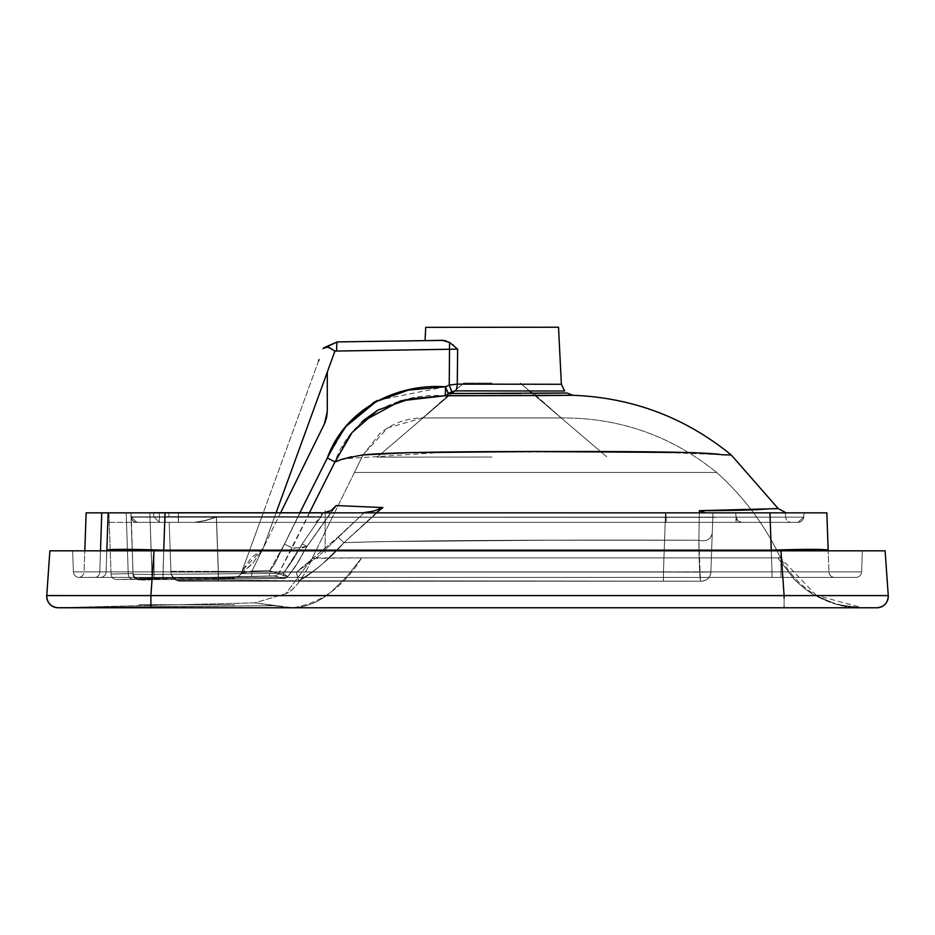 <?xml version="1.0" encoding="UTF-8"?>
<svg xmlns="http://www.w3.org/2000/svg" width="935" height="935" viewBox="0 0 935 935"><rect width="100%" height="100%" fill="white"/><g stroke="black" fill="none" stroke-linecap="round" stroke-linejoin="round"><path stroke-width="0.7" stroke-dasharray="4.67 3.51" d="M491.985 383.081L463.725 383.105L491.985 383.081M492.067 457.051L377.191 457.157L492.067 457.051M309.555 512.485L278.478 573.798L287.653 576.708L296.033 565.394L307.042 546.356L303.127 547.793L292.164 547.852C292.047 548.529 297.003 548.05 307.031 546.367L336.144 505.554L382.894 507.565L343.986 542.686C416.356 539.916 596.098 539.951 698.866 540.231L548.132 540.231L379.762 541.61L343.998 542.674C330.873 557.926 315.714 570.63 298.51 580.799L296.372 572.185L298.674 580.869L203.725 580.062L183.272 580.308L180.385 580.471L180.432 581.196L701.402 581.196L180.432 581.196L308.047 581.196L218.241 580.051L218.264 571.378L170.918 571.32L169.212 522.349L170.953 572.033L218.381 572.033L216.452 516.856L178.48 516.856L178.34 512.859L665.521 512.859L663.453 572.033L218.381 572.033L216.452 516.856L205.326 520.491L194.468 522.349L169.212 522.349L194.959 522.349L169.212 522.349L170.953 572.033L169.212 522.349L194.468 522.349L136.744 522.349L194.959 522.349L205.548 520.62L216.371 517.149L218.264 571.378L296.372 572.185L337.979 537.158L344.01 542.674L322.797 563.618C312.103 572.769 304.015 578.496 298.51 580.799L700.467 581.196L698.866 540.231L548.132 540.231L379.762 541.61L343.998 542.674L337.979 537.158L364.054 512.824L318.438 556.185L296.372 572.185L218.264 571.378L216.371 517.149L131.052 516.856L130.912 512.859L133.062 574.254L130.923 512.859L108.144 512.859L106.076 571.904L162.994 571.904L165.051 512.859L769.949 512.859L771.246 550.166C805.783 549.079 824.752 549.079 828.165 550.166C824.752 549.079 805.783 549.079 771.246 550.166L769.949 512.859L769.949 517.149L803.703 517.149L804.077 512.859L735.728 512.859L769.949 512.859L769.961 522.349L798.022 522.349L803.703 517.149L798.034 522.349A5.692 5.692 0 0 0 803.703 517.149L736.102 517.149L737.984 520.9L741.782 522.349A5.692 5.692 0 0 1 736.102 517.149L785.669 517.149A5.692 5.575 -90 0 0 791.22 522.349A5.692 5.575 90 0 1 785.669 517.149L803.703 517.149A5.692 5.692 0 0 1 798.034 522.349L741.782 522.349L737.984 520.9L736.102 517.149L736.102 522.349L769.961 522.349L769.949 517.149L736.102 517.149A5.692 5.692 0 0 0 741.782 522.349L666.141 522.349L666.141 517.149L736.102 517.149L131.297 517.149L130.923 512.859L165.063 512.859L165.027 522.349L736.102 522.349L735.728 512.859L826.856 512.859L108.144 512.859L106.076 571.904L106.835 550.166L106.076 571.904L828.924 571.904A5.692 5.692 0 0 0 834.616 577.398A5.692 5.692 0 0 1 828.924 571.904L772.006 571.904L772.006 577.398L79.089 577.398L855.911 577.398L772.006 577.398L772.006 571.904L162.994 571.904L772.006 571.904L771.246 550.166L772.006 571.904L828.924 571.904L826.856 512.859L130.912 512.859L131.297 517.149L159.394 517.149L159.394 522.349L315.598 522.349L166.208 522.349A5.692 1.601 -90 0 1 164.607 516.658L315.527 516.658L164.607 516.658A5.692 1.601 90 0 0 166.208 522.349L798.034 522.349L136.977 522.349L159.394 522.349L159.394 517.149L131.297 517.149L130.923 512.859L86.137 512.859L108.916 512.859L111.055 574.02L128.224 573.669L126.213 512.859L108.916 512.859L134.511 512.859L108.144 512.859L735.728 512.859L736.102 517.149L769.949 517.149L769.949 512.859L735.728 512.859L804.077 512.859L769.949 512.859L769.949 517.149L803.703 517.149L804.077 512.859L803.703 517.149L804.077 512.859L803.703 517.149L785.669 517.149L785.295 512.859L785.669 517.149L736.102 517.149L735.728 512.859L736.102 517.149L735.728 512.859L130.923 512.859L159.394 512.859L159.394 517.149L159.394 512.859L665.755 512.859L666.141 517.149L159.394 517.149L715.661 517.359L165.051 517.149L165.063 512.859L804.077 512.859L665.755 512.859L666.141 522.349L136.966 522.349L165.027 522.349L165.051 517.149L131.297 517.149L130.923 512.859L163.66 512.859M816.278 595.35L780.538 557.891C764.912 525.061 743.617 496.578 716.666 472.467L354.423 472.467L363.049 454.936L379.703 433.665C392.174 423.333 406.515 418.097 422.702 417.945L561.28 417.945C619.566 417.618 671.353 435.792 716.666 472.467L354.423 472.467L312.348 557.891L780.538 557.891C764.912 525.061 743.617 496.578 716.666 472.467L354.423 472.467L312.115 558.359L285.829 593.678L254.706 602.853L292.889 607.773L286.192 607.528L276.059 605.658L58.11 607.773L876.89 607.773L862.526 607.773L816.337 595.385M361.611 557.891C344.01 586.584 321.102 603.204 292.889 607.773L861.252 607.773C846.923 608.334 831.332 604.103 814.502 595.116C809.839 592.86 803.095 587.612 794.259 579.373L777.803 557.891L361.611 557.891L347.317 576.007L331.317 591.82C319.384 601.953 306.575 607.271 292.889 607.773L286.192 607.528L254.706 602.853L58.192 607.68L276.07 605.658L254.706 602.853L58.192 607.68C50.876 606.92 47.054 602.853 46.762 595.501L46.762 595.501C47.054 602.853 50.876 606.92 58.192 607.68L861.252 607.773C846.923 608.334 831.332 604.103 814.502 595.116L837.328 604.641L861.252 607.773L58.11 607.773L292.889 607.773L254.706 602.853L285.829 593.678L312.115 558.359C306.984 571.495 295.635 590.067 285.829 593.678C294.887 590.838 306.727 572.08 312.115 558.359L361.611 557.891C344.01 586.584 321.102 603.204 292.889 607.773C306.575 607.271 319.384 601.953 331.317 591.82L347.317 576.007L361.611 557.891L777.803 557.891L794.259 579.373C803.095 587.612 809.839 592.86 814.502 595.116C809.839 592.86 803.095 587.612 794.259 579.373L777.803 557.891L361.6 557.891M168.884 517.032L321.395 517.032L153.691 517.032L321.395 517.032L168.884 517.032L168.884 512.485L153.691 512.485L321.395 512.485L168.884 512.485L168.884 517.032M771.246 550.166L163.754 550.166C129.217 549.079 110.248 549.079 106.835 550.166C110.248 549.079 129.217 549.079 163.754 550.166L162.994 577.398L163.754 550.166L771.246 550.166C805.783 549.079 824.752 549.079 828.165 550.166L828.924 571.904A5.692 5.692 0 0 0 834.616 577.398L855.911 577.398A5.692 5.692 0 0 0 861.602 571.904A5.692 5.692 136 0 1 855.911 577.398L95.043 577.398A5.692 4.745 -90 0 0 99.788 571.904L101.751 512.859L86.137 512.859L108.144 512.859L106.835 550.166L108.144 512.859L101.751 512.859L99.788 571.904L100.489 550.797L99.788 571.904L106.076 571.904L99.788 571.904A5.692 4.745 -90 0 1 95.043 577.398A5.692 4.745 90 0 0 99.788 571.904L106.076 571.904A5.692 5.692 0 0 1 100.384 577.398A5.692 5.692 0 0 0 106.076 571.904A5.692 5.692 0 0 1 100.384 577.398L78.739 577.386A5.692 5.692 0 0 0 84.08 571.904L99.788 571.904L84.08 571.904L84.816 550.82L84.08 571.904A5.692 5.692 136 0 1 78.739 577.386L780.97 577.398L780.97 550.832L885.118 550.832L888.25 595.595L885.118 550.832L888.25 595.595L885.118 550.832L888.25 595.595L784.103 595.595L780.97 550.832L780.97 571.904L73.397 571.904L72.661 550.832L154.03 550.832L154.03 571.904L780.97 571.904L780.97 577.398L855.911 577.398A5.692 5.692 0 0 0 861.602 571.904L862.339 550.832L861.602 571.904L862.339 550.832L861.602 571.904L780.97 571.904L780.97 550.832L885.118 550.832L862.339 550.832L861.602 571.904L154.03 571.904L154.03 577.398L154.03 571.904L73.397 571.904A5.692 5.692 0 0 0 79.089 577.398A5.692 5.692 0 0 1 73.397 571.904A5.692 5.692 0 0 0 78.739 577.386L100.384 577.398A5.692 5.692 0 0 0 106.076 571.904L108.144 512.859L362.558 512.859L149.857 512.859L152.008 574.441L283.504 573.307L293.473 559.036L302.192 543.971L323.533 512.836L302.192 543.971L307.042 546.356L302.192 543.971L283.504 573.307L283.527 578.508L274.2 575.89L116.875 579.525L283.527 578.508L274.2 575.89L269.397 575.995L269.736 570.595L274.364 564.576L300.006 512.485L284.439 544.158L292.164 547.852L284.439 544.158L327.332 457.998L336.016 441.834L345.927 426.5L327.332 457.998M168.884 512.859L321.383 512.859L168.884 512.859M535.65 327.332L425.705 327.355L535.65 327.332M280.792 512.485L251.959 571.005L269.736 570.595L284.439 544.158L292.176 547.863L278.478 573.798L269.736 570.595L278.478 573.798A5.692 5.692 -69 0 1 274.2 575.89A5.692 5.692 111 0 0 278.478 573.798L287.653 576.708A5.692 5.68 -75.2 0 1 283.527 578.508A5.692 5.68 104.8 0 0 287.653 576.708L283.504 573.307L287.641 576.731L296.033 565.394L307.042 546.356L303.127 547.793L292.164 547.852L278.478 573.798L287.653 576.708L296.033 565.394L307.042 546.356L302.192 543.971L293.473 559.036L283.504 573.307L152.008 574.441L152.078 579.63L283.527 578.508L283.504 573.307L283.527 578.508L274.2 575.89L236.181 576.708A5.692 5.692 0 0 0 241.16 573.529L251.959 571.005L263.132 548.331L243.077 569.637L241.148 573.564A5.692 5.692 26.2 0 1 236.169 576.731A5.692 5.692 -153.8 0 0 241.148 573.564L251.959 571.005L251.62 576.404L251.959 571.005L269.736 570.595L269.397 575.995L132.606 579.162A5.692 4.254 -91.3 0 1 128.224 573.669L126.213 512.859L128.224 573.669L111.055 574.02A5.692 5.692 0 0 0 116.875 579.525L138.859 579.022A5.692 5.692 -2 0 1 133.039 573.529L128.224 573.669A5.692 4.254 88.7 0 0 132.606 579.162L138.859 579.022L138.824 579.747A5.692 5.692 -2 0 1 133.062 574.254L133.039 573.529L111.055 574.02L108.916 512.859L130.912 512.859L133.039 573.529A5.692 5.692 178 0 0 138.859 579.022L138.824 579.747L152.078 579.63L149.857 512.859L130.912 512.859L131.052 516.856L144.948 516.938L178.48 516.856L178.34 512.859L130.912 512.859L133.062 574.254L152.008 574.441L133.062 574.254A5.692 5.692 178 0 0 138.824 579.747L283.527 578.508L152.078 579.63L152.008 574.441L283.504 573.307L152.008 574.441L149.857 512.859L323.533 512.836L302.192 543.971L323.533 512.836L331.048 510.662L322.446 512.859L362.558 512.859L178.258 512.859L178.41 522.349L136.744 522.349L178.48 522.349L178.48 516.856L131.052 516.856A5.692 5.692 0 0 0 136.744 522.349A5.692 5.692 0 0 1 131.052 516.856L216.371 517.149L205.548 520.62L194.959 522.349L178.41 522.349L178.41 517.149L216.371 517.149L218.264 571.378L218.241 580.051L180.385 580.471A9.49 9.49 -2 0 1 170.918 571.32L296.372 572.185L318.438 556.185L364.054 512.824L130.912 512.859L364.054 512.824L337.979 537.158L344.01 542.674L322.797 563.618C312.103 572.769 304.015 578.496 298.51 580.799L700.467 581.196C699.602 574.663 699.064 561.012 698.866 540.231L699.345 512.836L698.866 540.231C706.264 541.926 710.717 539.588 712.236 533.207L710.88 572.033L712.236 533.207C710.717 539.588 706.264 541.926 698.866 540.231L699.392 510.674L756.111 509.774M425.074 340.644L337.301 341.906L323.031 348.673L337.301 341.906A9.49 0.771 -90.8 0 0 336.658 350.894A9.49 0.771 89.2 0 1 337.301 341.906L425.074 340.644M535.65 393.425L448.332 393.425L535.65 393.425L448.332 393.425L535.65 393.425L448.332 393.425L448.332 395.33L535.65 395.33L535.65 393.425L520.959 393.425L535.65 393.425L535.65 395.33L448.332 395.33L422.702 417.945L561.28 417.945L422.702 417.945L387.604 427.926L363.06 454.924L354.423 472.467L716.666 472.467C671.353 435.792 619.566 417.618 561.28 417.945L422.702 417.945L448.332 395.33L448.332 393.506M885.118 550.832L49.882 550.832L780.97 550.832L784.103 595.595L150.897 595.595L150.897 607.773L876.89 607.773L58.11 607.773L150.897 607.773L150.897 595.595L46.773 595.303A11.395 11.395 0 0 0 58.402 607.481L276.07 605.658L58.402 607.481A11.395 11.395 0 0 1 46.773 595.303L49.882 550.832L154.03 550.832L154.03 571.904L73.397 571.904L72.661 550.832L73.397 571.904A5.692 5.692 0 0 0 79.089 577.398L78.739 577.386A5.692 5.692 136 0 1 73.397 571.904L154.03 571.904L154.03 577.398L79.089 577.398A5.692 5.692 0 0 1 73.397 571.904L72.661 550.832L862.339 550.832L861.602 571.904L780.97 571.904L780.97 577.398L154.03 577.398L154.03 571.904L861.602 571.904A5.692 5.692 136 0 1 855.911 577.398L780.97 577.398L780.97 550.832L154.03 550.832L150.897 595.595L154.03 550.832L780.97 550.832L154.03 550.832L154.03 571.904L154.03 550.832L72.661 550.832L73.397 571.904L72.661 550.832L49.882 550.832L46.762 595.501C47.054 602.853 50.876 606.92 58.192 607.68C50.876 606.92 47.054 602.853 46.762 595.501L49.882 550.832L46.75 595.595A11.395 11.395 0 0 0 58.11 607.773A11.395 11.395 0 0 1 46.75 595.595C47.042 602.911 50.829 606.967 58.11 607.773C50.829 606.967 47.042 602.911 46.75 595.595L46.75 595.595M779.86 557.879L777.803 557.891L780.538 557.891L777.803 557.891L794.259 579.373C803.095 587.612 809.839 592.86 814.502 595.116L837.328 604.641L862.526 607.773C825.769 606.394 798.432 589.775 780.538 557.891L779.86 557.879M535.65 395.33L561.28 417.945L535.65 395.33L448.332 395.33L535.65 395.33M319.057 359.613L241.148 573.564A5.692 5.692 -153.8 0 1 236.169 576.731L274.2 575.89L283.527 578.508A5.692 5.68 -75.2 0 0 287.653 576.708L278.478 573.798L292.164 547.852C292.047 548.529 297.003 548.05 307.031 546.367L333.211 509.061M784.103 606.815L784.103 597.921L784.103 606.815M765.075 509.014L757.677 509.692M728.903 454.936L649.661 451.909L447.76 452.002L345.751 458.676L347.528 457.951M720.324 454.468L692.928 452.633M351.607 456.677L349.854 457.133M335.174 461.796L342.993 459.225M665.521 512.859L663.453 572.033L710.88 572.033L712.949 512.859L665.521 512.859L712.949 512.859L710.88 572.033A9.49 9.49 0 0 1 701.402 581.196C707.012 580.67 710.179 577.62 710.88 572.033L218.381 572.033L218.381 581.196L663.453 581.196L663.453 572.033L663.453 581.196L701.402 581.196A9.49 9.49 0 0 0 710.88 572.033C710.179 577.62 707.012 580.67 701.402 581.196L700.467 581.196L699.415 566.107L698.866 540.231C699.064 561.012 699.602 574.663 700.467 581.196L307.253 581.196L218.241 580.051L183.272 580.308L180.385 580.471L180.432 581.196A9.49 9.49 0 0 1 170.953 572.033A9.49 9.49 0 0 0 180.432 581.196L218.381 581.196L218.381 572.033L170.953 572.033A9.49 9.49 0 0 0 180.432 581.196A9.49 9.49 0 0 1 170.953 572.033L170.918 571.32A9.49 9.49 178 0 0 180.385 580.471L180.432 581.196L701.402 581.196L180.432 581.196L180.385 580.471L218.241 580.051L298.51 580.799C315.714 570.63 330.873 557.926 344.01 542.674L337.979 537.158L296.372 572.185L298.51 580.799L296.372 572.185L218.264 571.378L216.371 517.149L205.548 520.62L194.959 522.349L148.945 522.349L194.468 522.349L205.326 520.491L216.452 516.856L178.48 516.856L178.48 522.349L194.468 522.349L169.212 522.349L194.959 522.349L169.212 522.349L170.953 572.033L169.212 522.349L170.918 571.32L218.264 571.378L218.241 580.051L218.264 571.378L170.918 571.32A9.49 9.49 -2 0 0 180.385 580.471A9.49 9.49 178 0 1 170.918 571.32L169.212 522.349L194.468 522.349L205.326 520.491L216.452 516.856L218.381 572.033L663.453 572.033L665.521 512.859L178.34 512.859L712.949 512.859L711.488 512.859L712.949 512.859L710.88 572.033L712.949 512.859L710.88 572.033L696.996 572.173L663.453 572.033L665.521 512.859M326.21 346.768L328.652 347.224M712.447 512.859L704.885 512.824M376.256 512.859L343.986 542.686C416.356 539.916 596.098 539.951 698.866 540.231C706.264 541.926 710.717 539.588 712.236 533.207C710.717 539.588 706.264 541.926 698.866 540.231L699.392 510.674L705.715 512.859L786.16 512.859L705.715 512.859L699.392 510.674L764.69 509.072M124.811 512.859L165.051 512.859L162.994 571.904L106.076 571.904A5.692 5.692 0 0 1 100.384 577.398A5.692 5.692 0 0 0 106.076 571.904A5.692 5.692 0 0 1 100.384 577.398A5.692 5.692 0 0 0 106.076 571.904L99.788 571.904A5.692 4.745 90 0 1 95.043 577.398L772.006 577.398L162.994 577.398L162.994 571.904L106.076 571.904L106.835 550.166M834.616 577.398L772.006 577.398L834.616 577.398A5.692 5.692 0 0 1 828.924 571.904L162.994 571.904L162.994 577.398L772.006 577.398L772.006 571.904L772.006 577.398L834.616 577.398A5.692 5.692 0 0 1 828.924 571.904A5.692 5.692 0 0 0 834.616 577.398M165.063 512.859L735.728 512.859L736.102 517.149A5.692 5.692 0 0 0 741.782 522.349L737.984 520.9L736.102 517.149L666.141 517.149L666.141 522.349L666.141 517.149L159.394 517.149L159.394 522.349L159.394 517.149L131.297 517.149A5.692 5.692 -90 0 0 136.966 522.349L136.966 522.349A5.692 5.692 90 0 1 131.297 517.149L131.297 517.149A5.692 5.692 90 0 0 136.977 522.349A5.692 5.692 -90 0 1 131.297 517.149L130.923 512.859L131.297 517.149L165.051 517.149L165.027 522.349L136.977 522.349L741.782 522.349A5.692 5.692 0 0 1 736.102 517.149L737.984 520.9L741.782 522.349L791.22 522.349A5.692 5.575 -90 0 1 785.669 517.149A5.692 5.575 90 0 0 791.22 522.349L798.034 522.349A5.692 5.692 0 0 0 803.703 517.149A5.692 5.692 0 0 1 798.034 522.349L803.703 517.149L798.034 522.349L769.961 522.349L769.949 517.149L736.102 517.149L769.949 517.149L769.961 522.349L736.102 522.349L736.102 517.149L736.102 522.349L165.027 522.349L798.034 522.349L136.966 522.349L165.027 522.349L165.051 517.149L131.297 517.149L130.923 512.859L165.063 512.859L165.051 517.149L736.102 517.149L735.728 512.859L736.102 517.149L735.728 512.859L736.102 517.149L165.051 517.149L165.063 512.859L785.295 512.859L785.669 517.149L803.703 517.149L804.077 512.859L803.703 517.149L804.077 512.859L785.295 512.859L785.669 517.149L666.141 517.149L665.755 512.859L159.394 512.859L159.394 517.149L666.141 517.149L665.755 512.859L130.923 512.859L131.052 516.856A5.692 5.692 0 0 0 136.744 522.349A5.692 5.692 0 0 1 131.052 516.856L133.062 574.254A5.692 5.692 -2 0 0 138.824 579.747L138.859 579.022A5.692 5.692 178 0 1 133.039 573.529L131.297 517.149A5.692 5.692 -90 0 0 136.977 522.349A5.692 5.692 90 0 1 131.297 517.149A5.692 5.692 90 0 0 136.966 522.349L136.977 522.349A5.692 5.692 -90 0 1 131.297 517.149L159.394 517.149L159.394 512.859L130.923 512.859L178.34 512.859L178.48 516.856L216.452 516.856L218.381 572.033L170.953 572.033A9.49 9.49 0 0 0 180.432 581.196A9.49 9.49 0 0 1 170.953 572.033A9.49 9.49 0 0 0 180.432 581.196A9.49 9.49 0 0 1 170.953 572.033L218.381 572.033L218.381 581.196L218.381 572.033L663.453 572.033L663.453 581.196L663.453 572.033L710.88 572.033A9.49 9.49 0 0 1 701.402 581.196A9.49 9.49 0 0 0 710.88 572.033C710.179 577.62 707.012 580.67 701.402 581.196C707.012 580.67 710.179 577.62 710.88 572.033L712.949 512.859M323.533 512.836L331.048 510.662L336.144 505.554L307.031 546.367L336.144 505.554L331.048 510.662L334.204 508.091M321.395 516.658L168.884 516.658L321.395 516.658L315.703 522.349L107.805 522.349L315.703 522.349L321.395 516.658M876.89 607.773C884.171 606.967 887.958 602.911 888.25 595.595L784.103 595.595L784.103 607.773L784.103 595.595L150.897 595.595L150.897 607.773M410.383 398.696L444.92 395.762C398.216 392.314 350.613 416.835 334.964 461.902L292.188 547.828L284.427 544.158L269.736 570.595L274.364 564.576L327.355 457.998L334.975 461.902L342.689 447.479M382.894 507.565L343.986 542.686L382.894 507.565L373.871 511.059L364.054 512.824L373.871 511.059L382.894 507.565L336.144 505.554M343.753 445.527L346.546 440.642M352.144 432.449L362.874 420.867M532.331 393.366L606.908 456.946L532.331 393.366L606.908 456.946L532.331 393.366L448.169 393.506L445.364 386.786L449.256 385.08L445.364 386.786L377.623 400.367L408.431 390.082L445.364 386.786L448.169 393.506A9.49 5.516 90 0 1 444.92 395.762L536 395.634M561.199 395.447L444.92 395.762A9.49 5.516 -90 0 0 448.169 393.506M688.721 452.528L534.68 451.523L409.927 452.645L363.06 454.924M251.959 571.005L269.736 570.595L278.478 573.798A5.692 5.692 111 0 1 274.2 575.89A5.692 5.692 -69 0 0 278.478 573.798L269.736 570.595L269.397 575.995L269.736 570.595L251.959 571.005L241.148 573.564L263.389 512.485L241.148 573.552L263.389 512.485L241.148 573.552L251.959 571.005L251.62 576.404L251.959 571.005L263.132 548.331L251.959 571.005M334.87 350.999L327.297 372.107L327.297 411.423L325.497 421.381M453.697 345.564L457.636 349.141L457.273 384.121L457.636 349.141L336.658 350.894L449.501 349.281L449.256 385.08L449.501 349.281A9.49 0.771 89.2 0 1 449.677 342.514L452.33 344.431M558.522 327.227L425.705 327.355L558.522 327.227M457.273 384.121A9.49 4.792 90.1 0 1 455.59 390.877A9.49 4.792 -89.9 0 0 457.273 384.121L449.256 385.08L457.273 384.121L561.362 384.273M442.676 340.398L430.731 340.562M153.691 512.485L153.691 517.032L153.691 512.485L321.395 512.485L321.395 517.032L321.395 512.485M139.923 522.349L148.969 522.349L139.923 522.349M810.189 512.859L826.856 512.859L828.165 550.166M130.923 512.859L131.052 516.856L178.41 517.149L178.258 512.859L126.213 512.859L128.224 573.669L133.039 573.529L130.912 512.859L178.34 512.859L178.48 516.856L144.948 516.938L131.052 516.856L130.912 512.859L149.857 512.859L152.008 574.441L133.062 574.254L130.912 512.859L131.297 517.149L130.923 512.859L131.309 517.149L136.977 522.349L131.297 517.149L130.923 512.859M457.636 349.141L449.501 349.281A9.49 0.771 -90.8 0 1 449.677 342.514L446.182 340.913M241.44 572.968L252.953 563.069L263.132 548.331L276.187 512.485L263.132 548.331L252.543 563.758L241.148 573.552A5.692 5.692 26.2 0 1 236.169 576.731L236.181 576.708A5.692 5.692 0 0 0 241.16 573.529L243.088 569.614M451.85 391.788L449.256 385.08L451.85 391.788L455.59 390.877L564.576 390.923M521.59 384.215L529.514 390.97L521.59 384.215L529.514 390.97L521.59 384.215L462.544 384.121L463.725 383.105L454.562 390.959L462.544 384.121M445.364 386.786A9.49 0.76 88.2 0 1 444.92 395.762A9.49 0.76 -91.8 0 0 445.364 386.786M307.042 546.356L296.033 565.394L287.653 576.708L283.504 573.307L302.192 543.971L307.042 546.356M287.653 576.708A5.692 5.68 104.8 0 1 283.527 578.508L283.504 573.307L287.653 576.708C305.909 552.141 300.614 555.589 307.066 546.437C298.569 559.481 301.093 560.053 287.641 576.731L283.527 578.508L287.641 576.731M133.039 573.529A5.692 5.692 -2 0 0 138.859 579.022L132.606 579.162A5.692 4.254 88.7 0 1 128.224 573.669L133.039 573.529L134.885 577.538L138.754 579.022L116.875 579.525A5.692 5.692 0 0 1 111.055 574.02L128.224 573.669A5.692 4.254 -91.3 0 0 132.606 579.162L116.875 579.525L138.754 579.022L134.885 577.538L133.039 573.529M769.972 508.815L766.162 508.921M705.715 512.859L785.751 512.847M665.755 512.859L735.728 512.859M855.911 577.398A5.692 5.692 0 0 0 861.602 571.904A5.692 5.692 0 0 1 855.911 577.398M205.548 520.62L216.371 517.149L178.41 517.149L178.41 522.349L194.959 522.349L205.548 520.62M178.41 522.349L178.41 517.149L131.052 516.856A5.692 5.692 0 0 0 136.744 522.349L178.41 522.349M136.744 522.349A5.692 5.692 0 0 1 131.052 516.856A5.692 5.692 0 0 0 136.744 522.349A5.692 5.692 0 0 1 131.052 516.856L178.48 516.856L178.48 522.349L136.744 522.349M178.48 522.349L178.48 516.856L216.452 516.856L205.326 520.491L194.468 522.349L178.48 522.349M164.607 516.658L315.527 516.658L164.607 516.658A5.692 1.601 -90 0 0 166.208 522.349A5.692 1.601 90 0 1 164.607 516.658M168.884 522.349L307.533 522.349L168.884 522.349M152.008 574.441L152.078 579.63L138.824 579.747A5.692 5.692 178 0 1 133.062 574.254L152.008 574.441M243.1 569.625L251.246 557.774L263.132 548.331L324.363 423.999L327.297 411.423L327.297 372.107L263.132 548.331L334.952 351.069L328.781 347.271L326.268 346.768L323.872 347.75L329.05 347.364M318.59 360.887L241.16 573.529M199.026 578.157L138.871 578.157L199.026 578.157C241.183 578.157 241.183 578.157 199.026 578.157C156.858 578.157 156.858 578.157 199.026 578.157L138.871 578.157L199.026 578.157C241.183 578.157 241.183 578.157 199.026 578.157C156.858 578.157 156.858 578.157 199.026 578.157M174.342 578.157L234.486 578.157L174.342 578.157C216.511 578.157 216.511 578.157 174.342 578.157C132.186 578.157 132.186 578.157 174.342 578.157M325.181 531.84C325.181 560.755 325.181 560.755 325.181 531.84C325.181 502.936 325.181 502.936 325.181 531.84M199.026 604.735L138.871 604.735L199.026 604.735C241.183 604.735 241.183 604.735 199.026 604.735C156.858 604.735 156.858 604.735 199.026 604.735L138.871 604.735L199.026 604.735C241.183 604.735 241.183 604.735 199.026 604.735C156.858 604.735 156.858 604.735 199.026 604.735M174.342 604.735L234.486 604.735L174.342 604.735C216.511 604.735 216.511 604.735 174.342 604.735C132.186 604.735 132.186 604.735 174.342 604.735M520.234 383.058L521.52 384.156L520.234 383.058M377.191 457.157L451.675 393.425L377.191 457.157M803.703 517.149L804.077 512.859L803.703 517.149M334.683 507.553L307.054 546.437L334.777 507.448M283.527 578.508L152.078 579.63C139.385 581.009 133.039 579.209 133.062 574.254C133.039 579.209 139.385 581.009 152.078 579.63L283.527 578.508M153.702 516.658L159.394 522.349L153.702 516.658M131.309 517.149L136.977 522.349L131.297 517.149"/><path stroke-width="1.4" d="M106.824 550.785L108.144 512.859L101.751 512.859L100.489 550.797L101.751 512.859L86.137 512.859L826.856 512.859L828.165 550.166C824.752 549.079 805.783 549.079 771.246 550.166L771.27 550.832M321.395 512.859L153.691 512.859M86.137 512.859L84.816 550.82L86.137 512.859M323.533 512.836L330.99 510.697M828.176 550.785L826.856 512.859L769.949 512.859L771.246 550.166L769.949 512.859L165.051 512.859L163.754 550.166L771.246 550.166L163.754 550.166C129.217 549.079 110.248 549.079 106.835 550.166C110.248 549.079 129.217 549.079 163.754 550.166L165.051 512.859L108.144 512.859L106.835 550.166L108.144 512.859L124.811 512.859M165.063 512.859L163.66 512.859M778.154 508.617L769.972 508.815L778.236 508.605L731.193 454.924L722.136 454.784C711.196 452.493 659.245 451.395 566.283 451.523C475.249 451.476 389.077 451.944 362.722 454.971C334.695 460.172 341.836 459.926 334.975 461.902L327.355 457.998L300.006 512.485L327.332 457.998L336.016 441.834L345.927 426.5L373.719 402.482L408.431 390.082L445.364 386.786L449.256 385.08L449.501 349.281L334.952 351.069L327.297 372.107L327.297 411.423L326.56 417.851L324.363 423.999L280.792 512.485M430.766 327.343L425.705 327.355L425.074 340.644L442.711 340.282L449.677 342.514L457.636 349.141L457.273 384.121L561.362 384.273L558.522 327.227L430.766 327.343M564.576 390.923L561.362 384.273L564.693 391.017L455.59 390.877A9.49 4.792 90.1 0 0 457.273 384.121A9.49 4.792 -89.9 0 1 455.59 390.877L451.85 391.788L449.256 385.08L457.273 384.121L449.256 385.08L449.501 349.281L457.636 349.141L457.273 384.121L561.362 384.273L558.522 327.227L425.705 327.355L425.074 340.644L442.711 340.282M442.676 340.398L337.301 341.906L323.872 347.738L337.301 341.906A9.49 0.771 89.2 0 0 336.658 350.894A9.49 0.771 -90.8 0 1 337.301 341.906L442.676 340.398L337.301 341.906L323.031 348.673L337.301 341.906L430.731 340.562M885.118 550.832L780.97 550.832L784.103 595.595L780.97 550.832L154.03 550.832L150.897 595.595L888.25 595.595L885.118 550.832L781.111 550.832M58.192 607.68L58.11 607.773C50.829 606.967 47.042 602.911 46.75 595.595L49.882 550.832L46.75 595.595L150.897 595.595L154.03 550.832L49.882 550.832L780.97 550.832M363.049 454.936L409.927 452.645L534.68 451.523L688.721 452.528M448.332 393.506L520.959 393.425L449.034 393.425M877.404 607.762A11.395 11.395 0 0 0 888.25 595.595C887.958 602.911 884.171 606.967 876.89 607.773A11.395 11.395 0 0 0 888.25 595.595C887.958 602.911 884.171 606.967 876.89 607.773L58.11 607.773L784.103 607.773L784.103 606.815L784.103 607.773L876.89 607.773C884.171 606.967 887.958 602.911 888.25 595.595L46.75 595.595A11.395 11.395 0 0 0 58.11 607.773A11.395 11.395 0 0 1 46.75 595.595C47.042 602.911 50.829 606.967 58.11 607.773C50.794 606.932 47.007 602.876 46.75 595.595L150.897 595.595L150.897 607.773M163.73 550.832L163.754 550.166M536 395.634L572.91 395.283C632.492 397.609 685.25 417.501 731.193 454.924L728.903 454.936M784.103 597.921L784.103 595.595L784.103 597.921M705.294 512.847L699.392 510.674L699.345 512.836L699.392 510.674L766.232 508.921M309.555 512.485L334.975 461.902L327.355 457.998L334.975 461.902L340.609 459.821L334.964 461.902L309.555 512.485L334.975 461.902L352.144 432.449L378.009 409.998L410.477 398.684L444.92 395.762L561.21 395.447M333.211 509.061L336.144 505.554L382.894 507.565L376.256 512.859M726.553 454.901L721.516 454.702L726.553 454.901M720.324 454.468L692.928 452.633M351.607 456.677L342.993 459.225M362.558 512.859L373.871 511.059L382.894 507.565L373.871 511.059L362.57 512.859M457.636 349.141L449.677 342.514A9.49 0.771 89.2 0 0 449.501 349.281L457.636 349.141L449.677 342.514L442.734 340.398L449.677 342.514A9.49 0.771 -90.8 0 0 449.501 349.281L334.952 351.069L328.582 347.201L323.884 347.738L326.21 346.768M335.01 350.917L336.658 350.894L335.01 350.917M327.554 346.908L334.788 350.929M451.85 391.788L448.169 393.506L445.364 386.786L449.256 385.08L451.85 391.788L448.169 393.506L567.031 393.016L572.91 395.283L444.92 395.762L400.507 400.881L361.588 422.047M327.332 457.998C344.489 409.986 395.283 383.362 445.364 386.786A9.49 0.76 -91.8 0 1 444.92 395.762A9.49 5.516 90 0 0 448.169 393.506A9.49 5.516 -90 0 1 444.92 395.762A9.49 0.76 88.2 0 0 445.364 386.786L448.332 393.425M334.204 508.091L336.144 505.554L331.048 510.662M769.972 508.815L770.159 508.815C768.173 508.57 759.068 510.674 699.392 510.674L705.715 512.859M778.236 508.605L786.16 512.859L778.236 508.605L731.193 454.924C685.25 417.501 632.492 397.609 572.91 395.283L567.031 393.016L532.331 393.366L529.514 390.97L532.331 393.366M735.728 512.859L665.755 512.859M336.144 505.554L382.894 507.565M756.111 509.774L758.308 509.657M764.398 509.119L765.075 509.014M342.689 447.479L343.753 445.527M346.546 440.642L352.144 432.449M362.874 420.867L377.939 410.033M378.009 409.998L410.383 398.696M349.854 457.133L347.528 457.951M325.497 421.381L324.363 423.999L327.297 411.423L327.297 372.107L276.187 512.485L334.952 351.069L328.571 347.189M373.719 402.482L377.623 400.367L345.927 426.489L373.719 402.482M785.751 512.847L810.189 512.859M452.33 344.431L453.697 345.564M442.734 340.398L446.182 340.913M561.362 384.273L521.59 384.215M462.544 384.121L457.273 384.121M766.162 508.921L764.69 509.072M319.057 359.613L318.59 360.887M451.675 393.425L454.562 390.959L451.675 393.425M46.75 595.595C47.007 602.876 50.794 606.932 58.11 607.773"/></g></svg>
